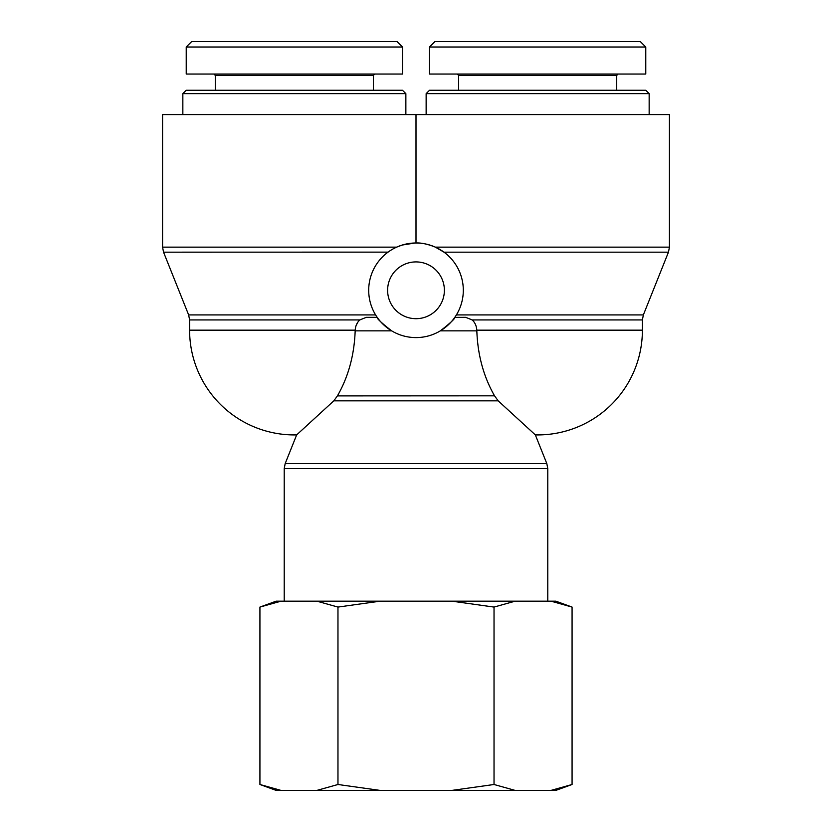 <?xml version="1.0" encoding="UTF-8"?>
<svg xmlns="http://www.w3.org/2000/svg" width="832" height="832" viewBox="0 0 832 832"><rect width="100%" height="100%" fill="white"/><g stroke="black" fill="none" stroke-linecap="round" stroke-linejoin="round"><path stroke-width="1.25" d="M472.181 319.935L642.398 319.935L642.398 330.169L476.809 330.169C476.497 325.874 474.947 322.462 472.181 319.935L465.712 317.335L454.782 317.387M375.606 314.912A47.31 47.31 0 0 0 463.31 290.295A47.31 47.31 0 0 0 403.218 244.754A47.31 47.31 0 0 0 375.606 314.912L188.635 314.912L163.54 252.169L388.066 252.127M394.326 248.248L396.51 247.198M454.334 318.011L453.409 319.259M452.036 320.944L451.391 321.693M391.435 330.72L388.076 328.484M384.478 325.572L381.545 322.712M379.652 320.58L378.362 318.958M296.878 434.897A104.749 104.749 0 0 1 189.602 330.169L355.191 330.169L355.17 330.845L355.191 330.169C355.503 325.884 357.042 322.462 359.819 319.935L366.288 317.335L359.85 319.914M669.427 247.146L668.46 252.169L443.997 252.169L435.386 247.146C427.627 244.067 421.169 242.684 416 242.996L416 114.587L669.427 114.587L669.427 247.146L435.386 247.146M163.54 252.169L162.573 247.146L396.614 247.146L402.21 245.045L415.137 242.996M366.288 317.335L377.177 317.335C376.73 318.438 381.545 322.951 391.633 330.845L355.17 330.845C354.307 355.014 348.41 376.678 337.459 395.824L333.809 400.847L296.66 434.897L285.178 463.59L284.222 468.614L547.778 468.614L547.778 601.172M547.778 468.614L546.822 463.59L535.34 434.897L498.191 400.847L494.541 395.824C483.59 376.678 477.693 355.014 476.83 330.845L440.367 330.845C450.341 323.066 455.166 318.552 454.823 317.335M337.428 395.897L494.541 395.824M357.791 322.265L356.127 325.468M476.809 330.169L476.83 330.845M444.382 290.295A28.382 28.382 0 0 1 401.804 314.881A28.382 28.382 0 0 1 401.804 265.72A28.382 28.382 0 0 1 444.382 290.295M162.573 247.146L162.573 114.587L416 114.587M182.842 93.642L405.86 93.642L402.48 90.262L186.222 90.262L182.842 93.642L182.842 114.587M397.072 41.6L191.62 41.6L186.212 47.008L402.48 47.008L397.072 41.6M402.48 47.008L402.48 74.038L186.222 74.038L186.222 47.008M213.928 74.038L215.28 75.39L373.422 75.39L374.774 74.038M426.14 93.642L649.158 93.642L645.778 90.262L429.52 90.262L426.14 93.642L426.14 114.587M640.359 41.6L434.918 41.6L429.51 47.008L645.767 47.008L640.359 41.6M645.778 47.008L645.778 74.038L429.52 74.038L429.52 47.008M457.226 74.038L458.578 75.39L616.72 75.39L618.072 74.038M280.987 790.4L276.151 790.4L259.927 784.493L280.987 790.4L316.898 790.4L337.969 784.493L380.089 790.4L451.911 790.4L494.031 784.493L515.102 790.4L551.013 790.4L572.073 784.493L572.073 607.079L551.013 601.172L555.849 601.172L572.073 607.079M572.073 784.493L555.849 790.4L551.013 790.4M515.102 790.4L451.911 790.4M380.089 790.4L316.898 790.4M515.102 601.172L494.031 607.079L451.911 601.172L551.013 601.172M380.089 601.172L337.969 607.079L316.898 601.172L451.911 601.172M259.927 607.079L276.151 601.172L280.987 601.172L259.927 607.079L259.927 784.493M316.898 601.172L280.987 601.172M337.969 607.079L337.969 784.493M494.031 607.079L494.031 784.493M642.398 319.935L643.365 314.912L456.394 314.912M188.635 314.912L189.602 319.935L359.819 319.935M333.809 400.847L498.191 400.847M546.822 463.59L285.178 463.59M284.222 468.614L284.222 601.172M535.34 434.897A104.749 104.749 0 0 0 642.398 330.169M189.602 330.169L189.602 319.935M643.365 314.912L668.46 252.169M405.86 114.587L405.86 93.642M215.28 75.39L215.28 90.262M373.422 75.39L373.422 90.262M649.158 114.587L649.158 93.642M458.578 75.39L458.578 90.262M616.72 75.39L616.72 90.262"/></g></svg>
